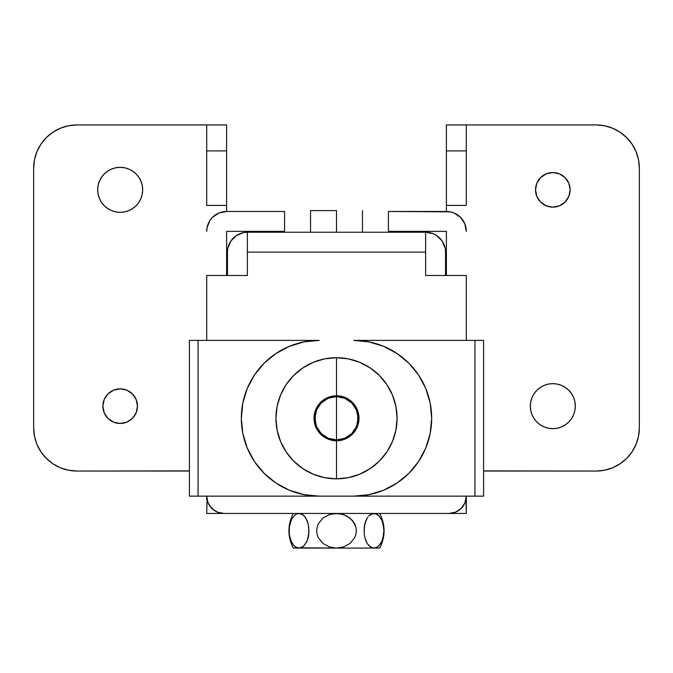 <?xml version="1.0" encoding="UTF-8"?>
<svg xmlns="http://www.w3.org/2000/svg" width="673" height="673" viewBox="0 0 673 673"><rect width="100%" height="100%" fill="white"/><g stroke="black" fill="none" stroke-linecap="round" stroke-linejoin="round"><path stroke-width="1.01" d="M565.32 424.865L561.433 426.943L557.21 428.221L552.819 428.651A22.495 22.495 0 0 1 530.324 406.156A22.495 22.495 0 0 1 552.819 383.66L557.21 384.09L561.433 385.368L565.32 387.446L568.727 390.247L571.528 393.655L573.606 397.55L574.885 401.764L575.322 406.156L574.885 410.547L573.606 414.761L571.528 418.656L568.727 422.064L565.32 424.865L561.433 426.943L557.21 428.221L552.819 428.651L548.436 428.221L544.213 426.943L540.326 424.865L536.911 422.064L534.118 418.656L532.04 414.761L530.753 410.547L530.324 406.156L530.753 401.764L532.04 397.55L534.118 393.655L536.911 390.247L540.326 387.446L544.213 385.368L548.436 384.09L552.819 383.66L557.21 384.09L561.433 385.368L565.32 387.446L568.727 390.247M552.819 207.141A17.305 17.305 0 0 1 535.515 189.836A17.305 17.305 0 0 1 552.819 172.532L559.448 173.844L565.059 177.596L568.811 183.207L570.124 189.836L568.811 196.457L565.059 202.068L559.448 205.82L552.819 207.141L546.198 205.82L540.587 202.068L536.835 196.457L535.515 189.836L536.835 183.207L540.587 177.596L546.198 173.844L552.819 172.532A17.305 17.305 0 0 1 570.124 189.836A17.305 17.305 0 0 1 552.819 207.141M120.181 423.46A17.305 17.305 0 0 1 102.876 406.156A17.305 17.305 0 0 1 120.181 388.851L126.802 390.163L132.413 393.915L136.165 399.535L137.485 406.156L136.165 412.776L132.413 418.396L126.802 422.148L120.181 423.46L113.552 422.148L107.941 418.396L104.189 412.776L102.876 406.156L104.189 399.535L107.941 393.915L113.552 390.163L120.181 388.851A17.305 17.305 0 0 1 137.485 406.156A17.305 17.305 0 0 1 120.181 423.46M132.674 208.537L128.787 210.615L124.564 211.902L120.181 212.332A22.495 22.495 0 0 1 97.678 189.836A22.495 22.495 0 0 1 120.181 167.333L124.564 167.77L128.787 169.049L132.674 171.127L136.089 173.928L138.882 177.336L140.96 181.222L142.247 185.445L142.676 189.836L142.247 194.219L140.96 198.442L138.882 202.329L136.089 205.745L132.674 208.537L128.787 210.615L124.564 211.902L120.181 212.332L115.79 211.902L111.567 210.615L107.68 208.537L104.273 205.745L101.472 202.329L99.394 198.442L98.115 194.219L97.678 189.836L98.115 185.445L99.394 181.222L101.472 177.336L104.273 173.928L107.68 171.127L111.567 169.049L115.79 167.77L120.181 167.333L124.564 167.77L128.787 169.049L132.674 171.127L136.089 173.928M33.65 427.784L33.65 168.2A43.265 43.265 0 0 1 76.915 124.934L206.704 124.934L206.704 150.895L226.608 150.895L226.608 124.934L206.704 124.934L206.704 205.408L226.608 205.408L226.608 150.895L206.704 150.895L206.704 205.408L226.608 205.408L226.608 211.465L218.994 212.979L212.533 217.295L210.06 220.315L207.091 227.482L206.704 231.369A19.904 19.904 0 0 1 226.608 211.465L284.586 211.465L284.586 231.369L226.608 231.369L226.608 275.501L226.608 231.369L284.586 231.369L284.586 211.465L226.608 211.465L226.608 124.934L76.915 124.934L68.478 125.767L60.36 128.232L52.881 132.228L46.319 137.612L40.944 144.165L36.939 151.644L34.483 159.762L33.65 168.2L33.65 427.784L34.483 436.23L36.939 444.348L40.944 451.827L46.319 458.38L52.881 463.764L60.36 467.76L68.478 470.217L76.915 471.05L189.399 470.881A19.904 19.904 0 0 1 186.808 471.05L76.915 471.05A43.265 43.265 0 0 1 33.65 427.784L34.483 436.23L36.939 444.348M446.392 205.408L446.392 211.465A19.904 19.904 0 0 1 466.296 231.369L464.774 223.756L460.467 217.295L454.006 212.979L450.271 211.852L388.414 211.465L388.414 231.369L446.392 231.369L446.392 275.501L446.392 231.369L388.414 231.369L388.414 211.465L446.392 211.465L446.392 205.408L466.296 205.408L466.296 124.934L446.392 124.934L446.392 205.408L466.296 205.408L466.296 150.895L446.392 150.895L446.392 205.408M46.319 137.612L40.944 144.165M60.36 467.76L68.478 470.217M107.68 171.127L111.567 169.049L115.79 167.77L120.181 167.333A22.495 22.495 0 0 1 142.676 189.836A22.495 22.495 0 0 1 120.181 212.332L115.79 211.902L111.567 210.615L107.68 208.537L104.273 205.745M206.704 231.369L206.704 229.392M466.296 275.501L466.296 340.395L466.296 275.501L425.622 275.501L466.296 275.501M466.296 229.392L466.296 231.369M596.085 124.934L446.392 124.934L446.392 150.895L466.296 150.895L466.296 124.934L596.085 124.934A43.265 43.265 0 0 1 639.35 168.2L638.517 159.762L636.061 151.644L632.056 144.165L626.681 137.612L620.119 132.228L612.64 128.232L604.522 125.767L596.085 124.934M639.35 168.2L639.35 427.784A43.265 43.265 0 0 1 596.085 471.05L486.192 471.05A19.904 19.904 0 0 1 483.601 470.881L596.085 471.05L604.522 470.217L612.64 467.76L620.119 463.764L626.681 458.38L632.056 451.827L636.061 444.348L638.517 436.23L639.35 427.784L639.35 168.2L638.517 159.762L636.061 151.644M626.681 458.38L632.056 451.827M612.64 128.232L604.522 125.767M540.326 387.446L544.213 385.368L548.436 384.09L552.819 383.66A22.495 22.495 0 0 1 575.322 406.156A22.495 22.495 0 0 1 552.819 428.651L548.436 428.221L544.213 426.943L540.326 424.865L536.911 422.064M243.491 232.614L236.316 235.584L243.491 232.614L247.378 232.235L247.378 252.131L247.378 232.235L425.622 232.235L425.622 275.501L425.622 232.235L247.378 232.235A19.904 19.904 0 0 0 227.474 252.131L227.474 275.501L227.474 252.131M445.526 252.131L445.526 275.501L445.526 252.131A19.904 19.904 0 0 0 425.622 232.235L433.244 233.75L429.509 232.614M436.684 235.584L433.244 233.75L436.684 235.584L442.169 241.077L445.147 248.253M224.016 513.449L448.984 513.449A17.305 17.305 0 0 0 466.296 496.144L464.976 502.765L461.224 508.384L455.613 512.136L448.984 513.449L224.016 513.449L217.387 512.136L211.776 508.384L208.024 502.765L206.704 496.144L206.704 499.61L206.704 496.144A17.305 17.305 0 0 0 224.016 513.449L217.387 512.136M206.704 340.395L206.704 275.501L247.378 275.501L247.378 252.131L425.622 252.131L247.378 252.131L247.378 275.501L206.704 275.501L206.704 340.395M214.401 510.538L209.623 505.76L208.024 502.765M464.976 502.765L461.224 508.384L455.613 512.136M227.853 248.253L230.831 241.077L236.316 235.584M370.377 514.609L373.969 513.449L370.377 514.609L368.711 516.048L372.152 513.743L375.744 513.726M365.893 540.856L367.189 543.422L364.901 537.811L364.27 534.387L364.27 527.119L365.893 520.658L367.82 517.142M364.598 525.083L364.312 526.816L364.598 525.083M364.859 537.618L364.699 536.928M292.267 518.059L295.439 514.609L297.205 513.743L300.848 513.735L304.289 516.048L305.803 518.075L308.099 523.703L308.949 530.753L308.73 534.37L307.107 540.856L304.289 545.458L302.623 546.905L299.031 548.066L336.5 548.066L329.324 546.905L322.956 543.439L318.388 537.836L317.118 534.429L316.672 530.804L317.092 527.178L318.346 523.754L322.931 518.101L329.316 514.609L336.5 513.449L343.667 514.601L350.027 518.059L354.604 523.661L355.874 527.06L356.328 530.677L355.908 534.312L354.663 537.744L350.095 543.397L343.71 546.897L336.5 548.066L379.765 548.066C385.511 536.524 385.511 524.99 379.765 513.449M307.788 522.593L308.049 523.518M308.352 536.701L308.15 537.592M307.654 539.342L307.182 540.663M365.212 538.922L364.951 537.996M364.648 524.814L364.859 523.897M365.346 522.172L365.818 520.852M307.788 538.922L308.049 537.996L307.788 538.922M308.402 536.423L308.688 534.699L308.402 536.423M308.352 524.814L308.141 523.897L308.352 524.814M307.182 520.852L307.628 522.097M308.941 531.056L308.099 537.811L307.107 540.856L304.289 545.458L300.848 547.772L293.235 548.066L299.031 548.066L295.447 546.913L293.781 545.466L290.98 540.89L289.34 534.438L289.331 527.195L290.946 520.692L292.242 518.109L295.439 514.609L297.205 513.743L300.848 513.735L304.289 516.048L302.623 514.609L299.031 513.449M297.172 547.763L293.781 545.466L292.275 543.456L289.979 537.853L289.34 534.438L289.331 527.195L289.954 523.762L292.259 518.084M308.15 523.914L308.301 524.587M373.969 513.449L377.553 514.601L379.244 516.073L382.02 520.624L383.021 523.653L383.879 530.694L383.669 534.32L382.054 540.823L380.758 543.405L377.561 546.905L373.969 548.066L372.152 547.772L368.711 545.466L367.197 543.439L364.909 537.82L364.278 534.412M375.828 513.751L379.219 516.048L382.054 520.692M382.02 520.624L383.66 527.068L383.879 530.694L383.046 537.752L382.054 540.823L379.244 545.441L377.561 546.905L373.969 548.066L379.765 548.066M364.85 523.914L364.699 524.587L364.85 523.914M336.5 210.599L336.5 232.235L336.5 210.599L310.539 210.599L336.5 210.599M336.5 396.641L336.5 439.898L336.5 396.641L328.222 398.281L321.206 402.976L316.512 409.992L314.871 418.269L316.512 426.547L321.206 433.563L328.222 438.258L336.5 439.898A21.629 21.629 0 0 1 314.871 418.269A21.629 21.629 0 0 1 336.5 396.641A21.629 21.629 0 0 1 358.129 418.269A21.629 21.629 0 0 1 336.5 439.898L344.778 438.258L351.794 433.563L356.488 426.547L358.129 418.269L356.488 409.992L351.794 402.976L344.778 398.281L336.5 396.641M366.642 519.043L365.994 520.422M365.212 522.593L364.951 523.518M340.143 513.743L346.99 516.04L352.602 520.608L355.874 527.06L356.328 530.677L355.908 534.312L354.663 537.744L350.095 543.397L343.71 546.897L336.5 548.066L373.969 548.066L370.377 546.905L367.189 543.422M329.467 514.559L322.931 518.101L318.346 523.754L317.092 527.178L316.672 530.804L317.118 534.429L318.388 537.836L322.956 543.439L329.324 546.905L336.5 548.066L297.256 547.788M306.35 542.48L307.006 541.092M308.722 534.412L308.73 527.119M307.107 520.658L304.289 516.056L307.09 520.633L308.091 523.695L308.941 530.459M304.827 516.679L304.389 516.166M308.041 523.501L307.923 523.064M304.289 516.048L302.589 514.593M329.316 514.609L332.857 513.743L340.126 513.735M364.27 527.127L364.051 530.753L364.901 523.72L367.189 518.084M364.959 538.013L365.077 538.45M372.152 547.772L373.969 548.066M318.514 406.248L316.512 409.992M315.284 414.046L315.284 422.493M354.486 430.291L356.488 426.547M357.716 422.493L357.716 414.046M466.296 336.929L466.296 340.395L466.296 336.929M448.883 513.449L466.296 513.449L466.296 496.144L465.876 499.61M207.124 499.61L206.704 513.449L224.117 513.449M465.943 499.61L466.296 513.449L444.66 513.449M207.057 499.61L206.704 513.449L228.34 513.449M336.5 395.774A22.495 22.495 0 0 0 314.005 418.269A22.495 22.495 0 0 0 336.5 440.765L336.5 478.84A60.57 60.57 0 0 1 275.93 418.269A60.57 60.57 0 0 1 336.5 357.7L336.5 395.774L340.891 396.204L345.106 397.482L349.001 399.56L352.408 402.361L355.209 405.769L357.287 409.664L358.566 413.878L358.995 418.269L358.566 422.661L357.287 426.875L355.209 430.77L352.408 434.178L349.001 436.979L345.106 439.057L340.891 440.335L336.5 440.765L332.109 440.335L327.894 439.057L323.999 436.979L320.592 434.178L317.791 430.77L315.713 426.875L314.434 422.661L314.005 418.269L314.434 413.878L315.713 409.664L317.791 405.769L320.592 402.361L323.999 399.56L327.894 397.482L332.109 396.204L336.5 395.774L336.5 357.7L348.32 358.86L359.676 362.31L370.15 367.904L379.328 375.441L386.866 384.62L392.46 395.093L395.909 406.45L397.07 418.269L395.909 430.089L392.46 441.446L386.866 451.92L379.328 461.098L370.15 468.635L359.676 474.229L348.32 477.679L336.5 478.84L324.68 477.679L313.324 474.229L302.85 468.635L293.672 461.098L286.134 451.92L280.54 441.446L277.091 430.089L275.93 418.269L277.091 406.45L280.54 395.093L286.134 384.62L293.672 375.441L302.85 367.904L313.324 362.31L324.68 358.86L336.5 357.7A60.57 60.57 0 0 1 397.07 418.269A60.57 60.57 0 0 1 336.5 478.84L336.5 440.765A22.495 22.495 0 0 0 358.995 418.269A22.495 22.495 0 0 0 336.5 395.774M319.195 340.395L304.003 341.892L289.39 346.326L275.93 353.518L264.127 363.201L254.444 375.004L247.243 388.464L242.818 403.077L241.321 418.269L242.818 433.462L247.243 448.075L254.444 461.535L264.127 473.338L275.93 483.021L289.39 490.213L304.003 494.647L319.195 496.144L353.805 496.144L368.997 494.647L383.61 490.213L397.07 483.021L408.873 473.338L418.556 461.535L425.757 448.075L430.182 433.462L431.679 418.269L430.182 403.077L425.757 388.464L418.556 375.004L408.873 363.201L397.07 353.518L383.61 346.326L368.997 341.892L353.805 340.395L474.945 340.395L474.945 496.144L353.805 496.144L483.601 496.144L483.601 340.395L474.945 340.395L474.945 496.144L483.601 496.144L483.601 340.395L353.805 340.395A77.875 77.875 0 0 1 431.679 418.269A77.875 77.875 0 0 1 353.805 496.144L198.055 496.144L198.055 340.395L319.195 340.395L189.399 340.395L189.399 496.144L198.055 496.144L198.055 340.395L189.399 340.395L189.399 496.144L319.195 496.144A77.875 77.875 0 0 1 241.321 418.269A77.875 77.875 0 0 1 319.195 340.395M362.461 232.235L362.461 210.599M293.235 548.066C287.489 536.524 287.489 524.99 293.235 513.449M310.539 232.235L310.539 210.599"/></g></svg>
